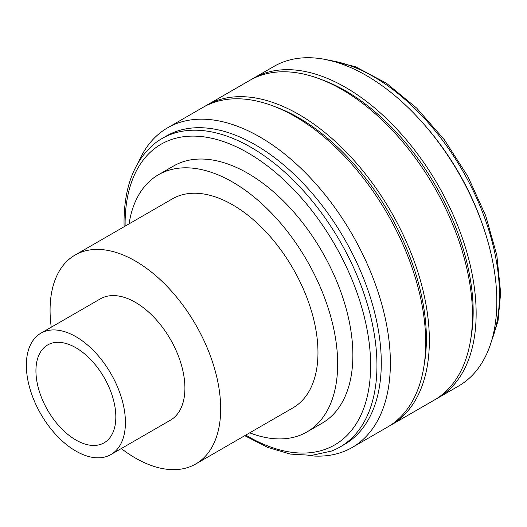 <?xml version="1.0" encoding="UTF-8"?>
<svg xmlns="http://www.w3.org/2000/svg" width="527" height="527" viewBox="0 0 527 527"><rect width="100%" height="100%" fill="white"/><g stroke="black" fill="none" stroke-linecap="round" stroke-linejoin="round"><path stroke-width="0.79" d="M35.935 370.817A56.494 32.615 -120 0 0 60.598 427.674A56.494 32.615 -120 0 0 104.135 442.805A56.494 32.615 -120 0 0 115.835 416.943A56.494 32.615 -120 0 0 91.171 360.086A56.494 32.615 -120 0 0 47.641 344.954A56.494 32.615 -120 0 0 35.935 370.817M26.35 365.283A70.051 40.447 60 0 1 40.862 333.209A70.051 40.447 60 0 1 94.84 351.977A70.051 40.447 60 0 1 125.419 422.476A70.051 40.447 60 0 1 110.914 454.551A70.051 40.447 60 0 1 56.929 435.783A70.051 40.447 60 0 1 26.35 365.283M40.862 333.209L100.347 298.862A70.051 40.447 60 0 1 154.332 317.636A70.051 40.447 60 0 1 184.911 388.135A70.051 40.447 60 0 1 170.405 420.203L110.914 454.551M51.244 327.214A120.637 69.65 60 0 1 50.072 310.284A120.637 69.65 60 0 1 75.058 255.061A120.637 69.65 60 0 1 168.021 287.38A120.637 69.65 60 0 1 220.681 408.781A120.637 69.65 60 0 1 195.695 464.01A120.637 69.65 60 0 1 121.296 448.556M75.058 255.061L172.349 198.883A120.637 69.65 60 0 1 265.318 231.208A120.637 69.65 60 0 1 317.972 352.609A120.637 69.65 60 0 1 292.986 407.839L195.695 464.01M129.056 223.883A148.495 85.736 60 0 1 158.423 174.76A148.495 85.736 60 0 1 272.854 214.542A148.495 85.736 60 0 1 337.675 363.986A148.495 85.736 60 0 1 306.918 431.962A148.495 85.736 60 0 1 249.693 432.832M158.423 174.76L173.62 165.985A148.495 85.736 60 0 1 288.052 205.767A148.495 85.736 60 0 1 352.873 355.211A148.495 85.736 60 0 1 322.116 423.188L306.918 431.962M125.13 226.149A173.607 100.235 60 0 1 125.11 223.712A173.607 100.235 60 0 1 247.868 152.837A173.607 100.235 60 0 1 370.633 365.461A173.607 100.235 60 0 1 245.766 435.104M124.102 226.742L124.036 221.887C124.234 186.828 134.286 160.84 154.187 143.917A178.08 102.811 60 0 1 161.993 138.542A178.08 102.811 60 0 1 299.217 186.248A178.08 102.811 60 0 1 376.95 365.461A178.08 102.811 60 0 1 340.067 446.982A178.08 102.811 60 0 1 331.509 451.053L311.885 455.335L290.403 454.09L267.788 447.443L244.739 435.691M161.993 138.542L166.328 136.038A178.08 102.811 60 0 1 303.552 183.745A178.08 102.811 60 0 1 381.284 362.958A178.08 102.811 60 0 1 344.408 444.478L340.067 446.982M138.555 162.046A184.562 106.559 60 0 1 167.586 127.824A184.562 106.559 60 0 1 309.81 177.27A184.562 106.559 60 0 1 390.375 363.011A184.562 106.559 60 0 1 352.148 447.495A184.562 106.559 60 0 1 307.992 455.519M167.586 127.824L202.915 107.422A184.562 106.559 60 0 1 345.139 156.868A184.562 106.559 60 0 1 425.704 342.609A184.562 106.559 60 0 1 387.483 427.101L352.148 447.495M274.811 106.645A180.366 104.135 60 0 1 426.389 338.789A180.366 104.135 60 0 1 424.103 365.231M204.759 106.401A184.562 106.559 60 0 1 206.571 105.314A184.562 106.559 60 0 1 348.795 154.76A184.562 106.559 60 0 1 429.36 340.501A184.562 106.559 60 0 1 391.133 424.993A184.562 106.559 60 0 1 389.288 426.014M206.571 105.314L249.699 80.414A184.562 106.559 60 0 1 391.923 129.859A184.562 106.559 60 0 1 472.488 315.601A184.562 106.559 60 0 1 434.261 400.085L391.133 424.993M321.589 79.63A180.366 104.135 60 0 1 473.174 311.773A180.366 104.135 60 0 1 470.888 338.222M251.544 79.393A184.562 106.559 60 0 1 253.355 78.306A184.562 106.559 60 0 1 395.579 127.751A184.562 106.559 60 0 1 476.144 313.486A184.562 106.559 60 0 1 437.917 397.977A184.562 106.559 60 0 1 436.073 399.005M253.355 78.306L274.04 66.362A184.562 106.559 60 0 1 423.286 123.502A184.562 106.559 60 0 1 483.74 228.211A184.562 106.559 60 0 1 496.829 301.543A184.562 106.559 60 0 1 458.602 386.034L437.917 397.977M423.286 123.502L424.722 125.136A178.08 102.811 60 0 1 483.048 226.155L483.74 228.211M329.935 60.467A178.08 102.811 60 0 1 499.438 294.745A178.08 102.811 60 0 1 491.651 340.574M325.185 59.432L355.343 66.652L386.41 83.213L416.646 108.061L444.32 139.721L467.785 176.288L485.657 215.576L496.836 255.233L500.65 292.92L498.022 321.042L490.176 345.205"/></g></svg>
